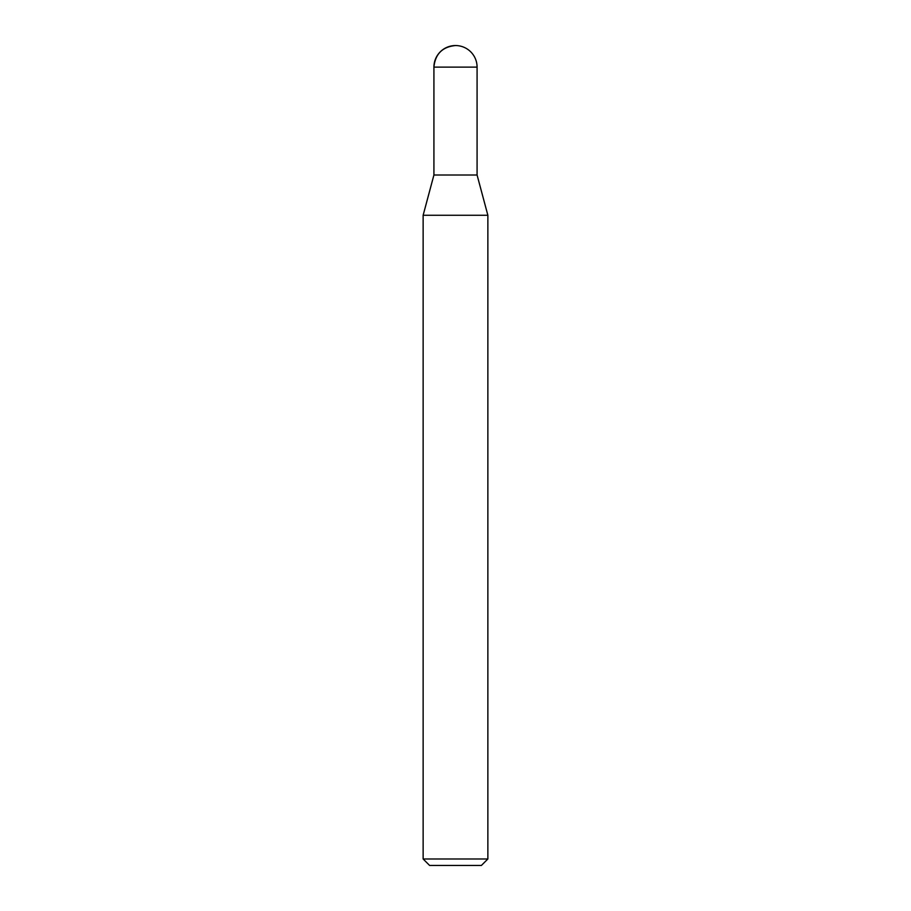 <?xml version="1.0" encoding="UTF-8"?>
<svg xmlns="http://www.w3.org/2000/svg" width="911" height="911" viewBox="0 0 911 911"><rect width="100%" height="100%" fill="white"/><g stroke="black" fill="none" stroke-linecap="round" stroke-linejoin="round"><path stroke-width="1.37" d="M423.137 858.982L429.605 865.45L481.395 865.45L487.863 858.982L487.863 215.269L423.137 215.269L423.137 858.982L487.863 858.982M423.137 215.269L433.921 175.003L433.921 67.129L477.079 67.129A21.579 21.579 0 0 0 455.5 45.55C442.393 46.825 435.207 54.022 433.921 67.129A21.579 21.579 0 0 1 455.5 45.55M477.079 67.129L477.079 175.003L433.921 175.003L477.079 175.003L487.863 215.269"/></g></svg>
